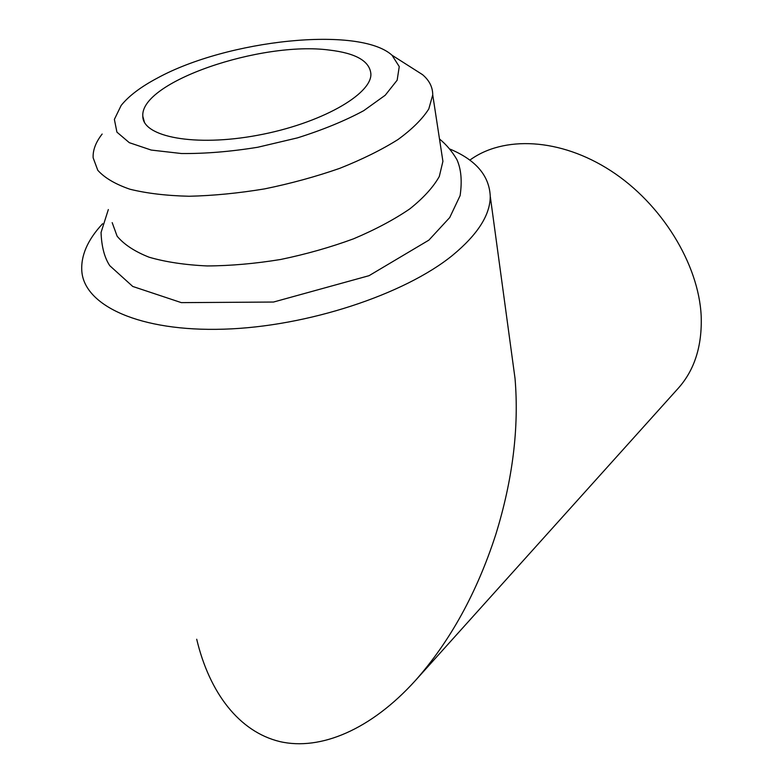 <?xml version="1.0" encoding="UTF-8"?>
<svg xmlns="http://www.w3.org/2000/svg" width="783" height="783" viewBox="0 0 783 783"><rect width="100%" height="100%" fill="white"/><g stroke="black" fill="none" stroke-linecap="round" stroke-linejoin="round"><path stroke-width="1.17" d="M329.271 50.063C355.913 53.175 369.782 61.143 370.888 73.984C371.788 94.43 320.316 123.783 257.548 135.293C194.781 147.047 142.623 136.898 142.809 116.256C139.912 81.853 261.493 40.922 329.271 50.063M157.5 78.006C227.403 39.776 359.446 25.614 392.029 55.241L399.252 66.594L397.157 80.199L385.226 95.242L363.704 110.687C344.911 120.817 322.831 129.88 297.462 137.877L257.754 147.253C230.613 151.648 205.195 153.742 181.49 153.527L151.217 150.062L129.303 142.672L116.921 132.131L114.377 119.388L121.159 105.441C128.803 95.927 140.92 86.786 157.5 78.006M441.651 153.145L442.914 161.337L439.302 176.469C433.302 187.157 423.466 197.972 409.793 208.895C394.025 219.661 375.263 229.634 353.495 238.835C330.416 247.311 306.143 254.201 280.666 259.476C255.141 263.646 230.652 265.809 207.192 265.946C184.945 264.908 165.585 262.002 149.103 257.216C134.656 251.5 123.998 244.482 117.117 236.182L112.184 222.636M410.869 67.221L422.546 74.659C429.329 80.414 432.725 87.158 432.735 94.88L428.8 108.935C422.487 118.938 412.22 129.136 398.018 139.521C381.664 149.788 362.235 159.399 339.734 168.345C315.892 176.655 290.855 183.506 264.605 188.889C238.335 193.235 213.182 195.691 189.134 196.259C166.378 195.701 146.627 193.352 129.89 189.212C115.277 184.171 104.57 177.858 97.787 170.283L93.148 157.814C92.746 150.17 95.751 142.242 102.152 134.04M450.117 149.142C475.898 160.026 489.267 175.695 490.246 196.171C490.334 214.787 477.747 234.518 452.505 255.366C404.547 294.388 307.298 326.717 223.644 329.183C139.834 331.796 84.936 305.801 81.872 271.858C80.571 255.982 87.481 239.95 102.602 223.732M469.81 160.163C503.215 135.596 560.051 137.798 610.857 170.792C661.635 203.678 698.71 263.998 701.177 315.892C702.243 345.812 694.619 369.928 678.303 388.211L415.411 680.515C371.152 729.511 320.531 750.995 279.825 741.579C239.148 731.743 209.443 692.818 196.709 639.251M511.328 351.205L515.028 378.414C519.158 427.508 512.757 479.509 495.805 534.437C477.013 592.496 450.215 641.189 415.411 680.515M442.914 161.337L432.735 94.88M108.338 209.55L101.046 232.512C101.584 246.625 104.491 257.695 109.777 265.691L132.738 286.451L181.333 302.63L273.512 302.042L369.038 275.685L428.878 240.136L449.736 217.527L460.11 195.623C462.244 181.01 461.158 168.981 456.861 159.526C452.065 151.344 446.271 144.493 439.488 138.992M392.029 55.241L422.546 74.659M142.809 116.256L144.395 122.119M490.246 196.171L515.028 378.414"/></g></svg>
